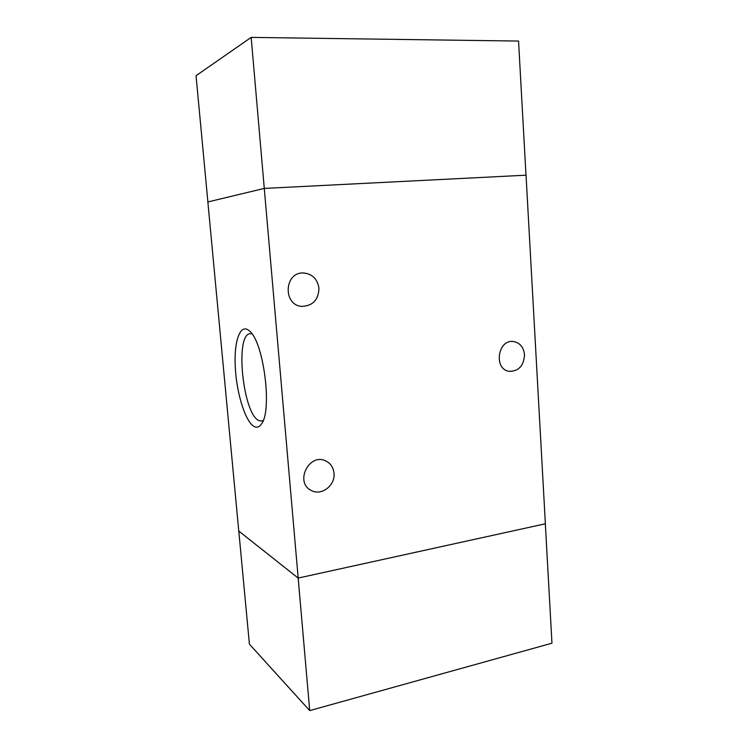<?xml version="1.0" encoding="UTF-8"?>
<svg xmlns="http://www.w3.org/2000/svg" width="748" height="748" viewBox="0 0 748 748"><rect width="100%" height="100%" fill="white"/><g stroke="black" fill="none" stroke-linecap="round" stroke-linejoin="round"><path stroke-width="1.12" d="M525.994 175.2L518.551 41.065L251.169 37.4L196.041 75.707L207.888 201.941M238.79 531.089L249.411 644.159L309.709 710.6L264.278 188.421L207.86 201.951L238.762 531.061L298.162 578.073L545.376 523.787L526.031 175.191L264.278 188.421L251.169 37.4M545.339 523.796L551.959 643.196L309.709 710.6M334.001 473.213C335.515 485.508 321.116 496.401 311.065 490.342C294.394 482.208 309.354 452.475 325.754 460.936C330.616 463.367 333.365 467.453 334.001 473.213M524.516 354.758C523.806 365.753 518.738 371.289 509.304 371.354C493.334 369.531 497.691 338.928 513.567 341.537C520 342.818 523.647 347.222 524.516 354.758M318.947 288.242C318.526 299.77 312.907 305.81 302.08 306.371C282.781 305.633 283.997 272.076 303.351 272.964C312.243 273.805 317.442 278.901 318.947 288.242M254.563 426.706C245.83 422.798 236.826 394.626 235.33 368.287C233.657 341.836 240.033 322.734 249.224 330.775C263.52 340.714 272.665 410.839 261.389 424.079C259.397 426.958 257.116 427.837 254.563 426.706M251.964 333.87L250.178 333.683C234.507 334.076 243.091 415.421 259.201 420.666L261.594 421.021L263.259 420.376"/></g></svg>
